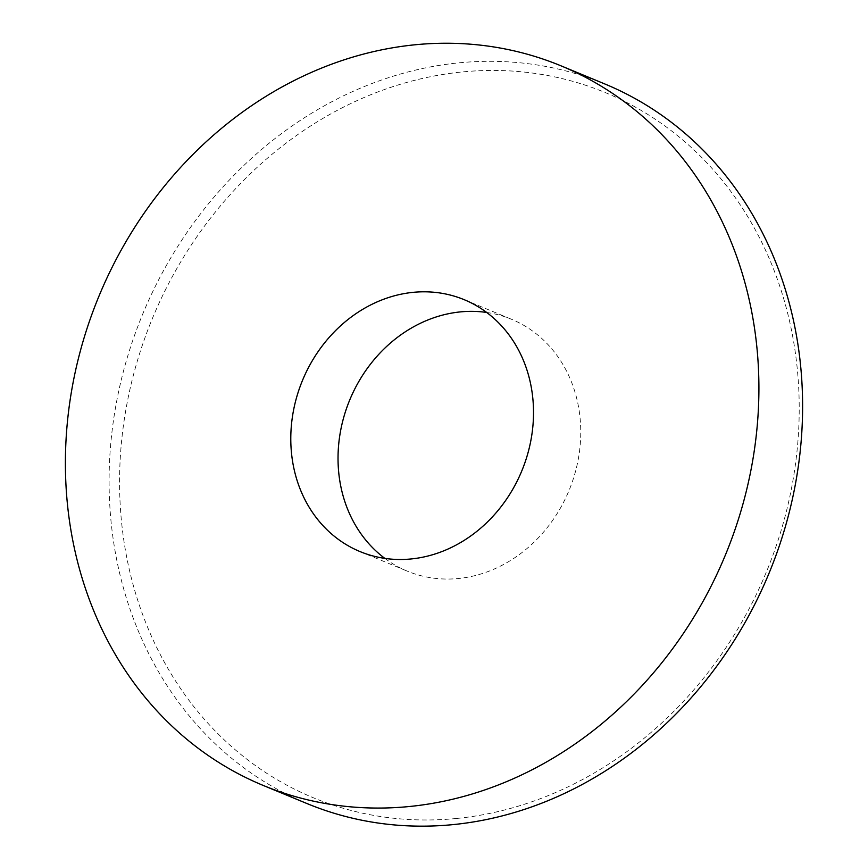 <?xml version="1.0" encoding="UTF-8"?>
<svg xmlns="http://www.w3.org/2000/svg" width="868" height="868" viewBox="0 0 868 868"><rect width="100%" height="100%" fill="white"/><g stroke="black" fill="none" stroke-linecap="round" stroke-linejoin="round"><path stroke-width="0.65" stroke-dasharray="4.34 3.25" d="M604.801 83.957A389.396 338.911 -67.5 0 0 458.51 62.876A389.396 338.911 -67.5 0 0 109.097 478.29A389.396 338.911 -67.5 0 0 306.903 803.518M384.86 558.395A136.287 118.623 -67.5 0 0 407.266 571.133A136.287 118.623 -67.5 0 0 580.757 433.11A136.287 118.623 -67.5 0 0 511.523 319.283A136.287 118.623 -67.5 0 0 486.677 312.458M456.785 818.448A381.605 332.129 112.5 0 1 119.578 479.071A381.605 332.129 112.5 0 1 462.004 71.968A381.605 332.129 112.5 0 1 799.211 411.345A381.605 332.129 112.5 0 1 456.785 818.448M464.282 299.72L511.523 319.283M360.014 551.571L407.266 571.133"/><path stroke-width="1.3" d="M758.903 391.088A389.396 338.911 -67.5 0 0 561.097 65.87A389.396 338.911 -67.5 0 0 65.404 460.203A389.396 338.911 -67.5 0 0 263.199 785.431A389.396 338.911 -67.5 0 0 758.903 391.088M263.199 785.431L306.903 803.518A389.396 338.911 -67.5 0 0 453.194 824.6A389.396 338.911 -67.5 0 0 802.596 409.186A389.396 338.911 -67.5 0 0 604.801 83.957L561.097 65.87M290.791 437.743A136.287 118.623 112.5 0 1 464.282 299.72A136.287 118.623 112.5 0 1 533.516 413.548A136.287 118.623 112.5 0 1 360.014 551.571A136.287 118.623 112.5 0 1 290.791 437.743M486.677 312.458A136.287 118.623 -67.5 0 0 338.032 457.306A136.287 118.623 -67.5 0 0 384.86 558.395"/></g></svg>
